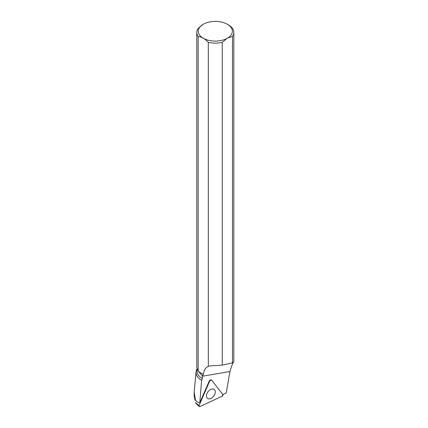 <?xml version="1.0" encoding="UTF-8"?>
<svg xmlns="http://www.w3.org/2000/svg" width="428" height="428" viewBox="0 0 428 428"><rect width="100%" height="100%" fill="white"/><g stroke="black" fill="none" stroke-linecap="round" stroke-linejoin="round"><path stroke-width="0.64" d="M195.607 402.727L199.063 405.562A1.161 0.744 126.8 0 0 199.111 406.541A1.161 0.744 126.8 0 0 199.876 406.6L222.079 396.264A1.161 0.744 126.8 0 0 222.854 394.488L211.448 379.962A1.161 0.744 126.8 0 0 211.293 379.829A1.161 0.744 126.8 0 0 209.864 380.701L199.063 405.562M207.072 397.97A5.591 3.601 126.8 0 0 207.355 398.27A5.591 3.601 126.8 0 0 213.342 396.585A5.591 3.601 126.8 0 0 214.653 389.887A5.591 3.601 126.8 0 0 214.037 389.336A5.591 3.601 126.8 0 0 208.174 391.524A5.591 3.601 126.8 0 0 207.072 397.97M233.699 361.97L232.629 363.415L229.911 371.509L226.246 392.941L222.838 394.466M197.008 368.283L197.008 371.103A18.302 10.566 0 0 0 202.369 378.577L202.38 375.848L198.576 371.654L203.423 374.452L202.38 375.848M202.369 378.577L201.583 380.321L199.812 402.716L209.511 380.401L209.864 380.701M198.164 370.685L198.164 36.482A18.522 10.695 180 0 1 196.789 32.442L196.789 366.641A18.522 10.695 0 0 0 198.164 370.685L198.576 371.654M197.008 368.979A19.287 11.133 0 0 0 196.051 371.852A19.287 11.133 0 0 0 201.583 380.321M222.255 365.143L222.255 42.351L227.011 38.413A17.061 9.849 180 0 1 203.241 38.215A17.061 9.849 180 0 1 202.893 24.492L203.6 24.08A17.061 9.849 180 0 1 227.37 24.284L228.402 24.878A18.522 10.695 180 0 1 233.827 32.442L233.827 361.847L232.474 362.805L222.255 365.143L210.539 365.833L208.308 366.368C205.483 367.588 203.856 370.284 203.423 374.452M196.051 371.852L194.173 392.059L195.484 400.506L194.906 399.795L194.2 396.141M199.812 402.716L197.731 402.277L196.088 400.849M196.003 401.047L195.484 400.506M196.789 32.442A18.522 10.695 180 0 1 198.143 28.43L202.893 24.492M222.255 42.351A18.522 10.695 180 0 1 208.308 42.34L208.308 366.368M227.37 24.284A17.061 9.849 180 0 1 227.717 38.006L232.474 36.455L232.474 362.805M233.827 32.442A18.522 10.695 180 0 1 232.474 36.455M227.011 38.413L227.717 38.006M198.164 36.482C201.54 36.883 204.921 38.836 208.308 42.34M222.854 394.488L211.448 379.962L209.864 380.701L199.063 405.562C198.833 406.445 199.106 406.787 199.876 406.6L222.079 396.264L222.854 394.488M202.374 376.228L229.911 371.509M195.403 402.711L199.111 406.541M194.173 392.059L194.173 396.141"/></g></svg>

